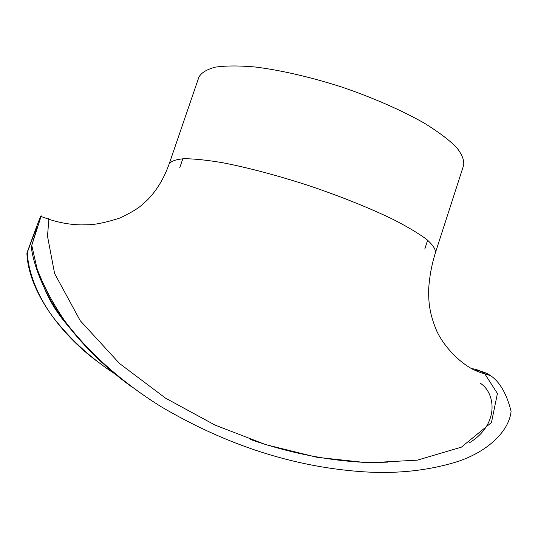 <?xml version="1.0" encoding="UTF-8"?>
<svg xmlns="http://www.w3.org/2000/svg" width="538" height="538" viewBox="0 0 538 538"><rect width="100%" height="100%" fill="white"/><g stroke="black" fill="none" stroke-linecap="round" stroke-linejoin="round"><path stroke-width="0.81" d="M115.63 374.374C92.294 359.297 72.005 340.964 54.775 319.377C38.09 298.106 27.929 271.495 27.303 252.463L26.9 253.109C28.339 292.275 63.04 337.487 101.238 364.293M471.53 368.617C476.264 369.129 480.649 370.803 484.677 373.654L497.421 393.5L491.456 422.525L461.402 447.139L417.454 460.131L368.254 462.848L316.916 457.287L265.678 444.61L214.965 425.047L165.583 398.181L119.557 363.52L80.229 320.688L54.6 273.526L47.505 236.195L48.864 219.275L48.514 218.341M435.477 252.544L463.655 165.247C464.381 160.23 461.967 154.245 456.419 147.291C448.988 139.873 438.477 131.944 424.885 123.498C402.525 110.7 373.708 97.977 342.551 87.311C311.206 77.183 280.513 70.108 254.938 66.968C239 65.582 225.832 65.636 215.442 67.129C206.834 69.368 201.313 72.717 198.885 77.169L169.161 163.956C171.044 161.118 176.04 159.369 184.151 158.71C194.084 158.75 206.861 160.082 222.49 162.698C247.655 167.54 278.22 175.644 309.74 185.926C341.146 196.572 370.474 208.394 393.527 219.598C407.609 226.861 418.638 233.452 426.614 239.363C432.713 244.756 435.666 249.148 435.477 252.544C431.792 264.272 429.532 276.297 428.699 288.657C428.477 301.549 429.116 313.069 436.957 331.509C444.536 347.198 459.143 362.175 473.016 369.404C478.188 371.845 482.075 373.251 484.677 373.634L490.891 375.854C500.024 382.222 506.762 394.058 511.1 411.362C508.908 432.175 486.217 452.317 457.186 461.698C427.098 470.999 394.428 474.26 359.189 471.49C291.374 466.197 225.234 444.536 160.775 406.493C124.924 384.098 90.983 355.524 65.004 321.273C52.825 303.533 43.484 285.9 36.987 268.368L31.762 245.348L41.029 216.498C41.937 212.362 37.223 224.568 26.9 253.109M490.891 375.854C486.117 372.545 480.985 370.796 475.491 370.601M31.762 245.348L37.122 227.54C37.983 223.842 34.714 232.147 27.303 252.463M131.326 386.58C104.823 367.313 81.937 344.73 62.69 318.839C43.908 293.156 33.127 264.064 31.197 246.249M480.004 383.063C495.444 392.296 500.105 424.152 469.17 442.962M387.528 462.862C342.262 463.319 296.438 455.484 250.042 439.351M44.849 289.269C49.98 301.522 57.344 313.291 66.92 324.562M41.029 216.498L48.864 219.275C59.765 222.833 70.646 224.709 81.507 224.897L89.503 224.716C97.116 224.353 107.365 222.08 120.263 217.897C130.331 213.001 137.257 208.939 141.043 205.718L147.822 199.571C157.022 189.975 164.13 178.112 169.14 163.976M424.771 249.087L427.643 240.204M179.766 167.708L182.826 158.764"/></g></svg>
